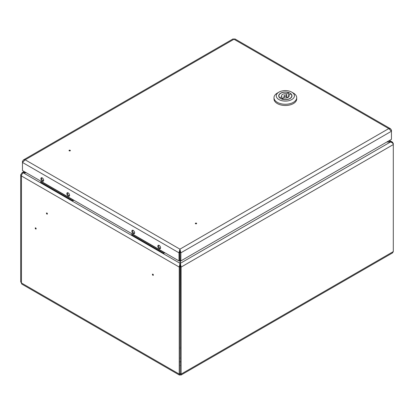 <?xml version="1.0" encoding="UTF-8"?>
<svg xmlns="http://www.w3.org/2000/svg" width="414" height="414" viewBox="0 0 414 414"><rect width="100%" height="100%" fill="white"/><g stroke="black" fill="none" stroke-linecap="round" stroke-linejoin="round"><path stroke-width="0.62" d="M152.725 274.56L152.725 275.072L152.725 274.56M152.885 275.269A0.668 0.388 -120 0 0 153.361 274.994A0.668 0.388 -120 0 0 152.885 274.177A0.668 0.388 -120 0 0 152.414 274.451A0.668 0.388 -120 0 0 152.885 275.269M46.766 213.898L46.766 213.386L46.766 213.898M46.927 214.095A0.668 0.388 -120 0 0 47.398 213.821A0.668 0.388 -120 0 0 46.927 213.003A0.668 0.388 -120 0 0 46.456 213.277A0.668 0.388 -120 0 0 46.927 214.095M35.749 228.663L35.309 228.409L35.749 228.663M35.216 228.171A0.668 0.388 -120 0 0 35.687 228.989A0.668 0.388 -120 0 0 36.163 228.714A0.668 0.388 -120 0 0 35.687 227.897A0.668 0.388 -120 0 0 35.216 228.171M387.152 141.821L390.412 142.038L386.769 142.038M388.782 140.879L390.412 141.821L392.451 142.131L393.3 143.487L393.3 251.598L392.508 252.928L180.84 375.131L180.178 374.644L179.516 375.131L179.241 374.101L179.241 267.077L179.992 263.304L179.992 250.144M179.743 254.512L179.743 254.03M26.413 172.829L23.272 172.829A2.572 1.485 -60 0 0 21.456 175.976L21.456 283.005A2.572 1.485 120 0 0 21.989 284.185L179.516 375.131M180.369 365.484A3.405 1.966 180 0 1 179.992 365.484M180.369 260.629L180.369 263.304L181.12 267.077L393.3 144.574C393.114 143.28 392.151 142.432 390.412 142.038L180.369 263.304L180.178 374.644M180.84 375.131L181.12 374.101L181.12 267.077L180.369 266.642M23.272 172.829L179.992 263.304L180.178 373.78M179.992 373.671L179.241 374.101L21.456 283.005L20.7 281.846L20.7 174.925A2.572 1.485 -0 0 0 21.456 175.976L179.241 267.077L179.992 266.642M21.989 174.185L21.456 173.88A2.572 1.485 -0 0 0 20.7 174.925M22.159 173.911L21.776 173.694A2.572 1.485 60 0 1 22.309 172.514A2.572 1.485 60 0 1 23.593 172.643L26.092 172.643M23.593 172.829L24.845 171.919M69.469 150.225L69.909 150.479L69.469 150.225M69.216 150.266A0.668 0.388 180 0 1 70.163 150.266A0.668 0.388 180 0 1 70.163 150.81A0.668 0.388 180 0 1 69.216 150.81A0.668 0.388 180 0 1 69.216 150.266M195.765 223.141L196.205 223.4L195.765 223.141M196.459 223.726A0.668 0.388 180 0 1 195.511 223.726A0.668 0.388 180 0 1 195.511 223.182A0.668 0.388 180 0 1 196.459 223.182A0.668 0.388 180 0 1 196.459 223.726M159.193 245.409A1.966 1.139 -120 0 0 158.21 245.311A1.966 1.139 -120 0 0 157.91 246.889A1.966 1.139 -120 0 0 159.193 248.623A1.966 1.139 -120 0 0 160.177 248.716A1.966 1.139 -120 0 0 160.477 247.142A1.966 1.139 -120 0 0 159.193 245.409M158.66 245.223A1.966 1.139 -120 0 0 158.588 246.17M159.623 247.96A1.966 1.139 -120 0 0 159.944 248.188A1.966 1.139 -120 0 0 160.477 248.374M133.241 230.422A1.966 1.139 -120 0 0 132.252 230.324A1.966 1.139 -120 0 0 131.952 231.902A1.966 1.139 -120 0 0 133.241 233.636A1.966 1.139 -120 0 0 134.224 233.734A1.966 1.139 -120 0 0 134.524 232.156A1.966 1.139 -120 0 0 133.241 230.422M132.703 230.236A1.966 1.139 -120 0 0 132.635 231.183M133.665 232.973A1.966 1.139 -120 0 0 133.986 233.201A1.966 1.139 -120 0 0 134.524 233.387M68.217 192.883A1.966 1.139 -120 0 0 67.234 192.784A1.966 1.139 -120 0 0 66.933 194.363A1.966 1.139 -120 0 0 68.217 196.096A1.966 1.139 -120 0 0 69.2 196.195A1.966 1.139 -120 0 0 69.505 194.616A1.966 1.139 -120 0 0 68.217 192.883M67.684 192.696A1.966 1.139 -120 0 0 67.611 193.648M68.646 195.434A1.966 1.139 -120 0 0 68.967 195.662A1.966 1.139 -120 0 0 69.5 195.848M42.264 177.896A1.966 1.139 -120 0 0 41.281 177.803A1.966 1.139 -120 0 0 40.976 179.376A1.966 1.139 -120 0 0 42.264 181.109A1.966 1.139 -120 0 0 43.247 181.208A1.966 1.139 -120 0 0 43.548 179.635A1.966 1.139 -120 0 0 42.264 177.896M41.726 177.715A1.966 1.139 -120 0 0 41.659 178.662M42.694 180.452A1.966 1.139 -120 0 0 43.015 180.68A1.966 1.139 -120 0 0 43.548 180.866M391.033 130.4L391.447 130.162L390.474 128.728L388.746 128.604L391.447 131.243L391.447 139.342L180.866 260.918L180.121 260.484L179.93 249.161L178.993 252.819L179.743 252.39L179.743 260.484L178.993 260.918L178.993 252.819L22.465 162.448L25.166 159.809L23.438 159.933L22.465 161.367L22.879 161.605M180.121 252.39L180.866 252.819L179.93 249.161L388.746 128.604L233.982 39.252L234.826 38.869L390.474 128.728M391.447 130.162L391.447 131.243L180.866 252.819L180.866 260.918M179.93 250.025L179.743 252.39M22.465 161.367L22.465 170.547L178.993 260.918M23.438 159.933L233.134 38.869L233.982 39.252L25.166 159.809L179.93 249.161M134.55 233.32A1.889 1.092 60 0 1 134.291 233.273A1.889 1.092 60 0 1 133.986 233.139A1.889 1.092 60 0 0 134.291 233.273A1.889 1.092 60 0 0 134.55 233.32M160.508 248.307A1.889 1.092 60 0 1 160.244 248.26A1.889 1.092 60 0 1 159.944 248.126A1.889 1.092 60 0 0 160.244 248.26A1.889 1.092 60 0 0 160.508 248.307M158.64 245.481A1.889 1.092 60 0 1 158.733 245.233A1.889 1.092 60 0 0 158.64 245.481A2.36 2.36 0 0 0 160.244 248.26A2.36 2.36 0 0 1 158.64 245.481M132.687 230.494A1.889 1.092 60 0 1 132.775 230.246A1.889 1.092 60 0 0 132.687 230.494A2.36 2.36 0 0 0 134.291 233.273A2.36 2.36 0 0 1 132.687 230.494M43.573 180.794A1.889 1.092 60 0 1 43.315 180.747A1.889 1.092 60 0 1 43.015 180.613A1.889 1.092 60 0 0 43.315 180.747A1.889 1.092 60 0 0 43.573 180.794M69.531 195.781A1.889 1.092 60 0 1 69.267 195.734A1.889 1.092 60 0 1 68.967 195.599A1.889 1.092 60 0 0 69.267 195.734A1.889 1.092 60 0 0 69.531 195.781M67.668 192.955A1.889 1.092 60 0 1 67.756 192.707A1.889 1.092 60 0 0 67.668 192.955A2.36 2.36 0 0 0 69.267 195.734A2.36 2.36 0 0 1 67.668 192.955M41.71 177.973A1.889 1.092 60 0 1 41.804 177.725A1.889 1.092 60 0 0 41.71 177.973A2.36 2.36 0 0 0 43.315 180.747A2.36 2.36 0 0 1 41.71 177.973M286.291 96.395A1.325 0.766 0 0 0 286.679 95.851A1.325 0.766 0 0 0 285.862 95.148A1.325 0.766 0 0 0 284.418 95.313A1.325 0.766 0 0 0 284.03 95.851A1.325 0.766 0 0 0 284.848 96.56A1.325 0.766 0 0 0 286.291 96.395M282.006 99.148L282.006 99.024A6.433 3.716 0 0 0 289.904 98.48A6.433 3.716 0 0 0 291.787 95.851A6.433 3.716 0 0 0 290.845 93.916L288.879 95.054L288.879 96.648M282.006 99.024L283.973 97.885A3.783 2.184 0 0 0 288.03 97.399A3.783 2.184 0 0 0 289.138 95.851A3.783 2.184 0 0 0 288.879 95.054M280.671 93.15A6.624 3.824 0 0 0 278.731 95.851A6.624 3.824 0 0 0 282.819 99.386A6.624 3.824 0 0 0 290.038 98.558A6.624 3.824 0 0 0 291.979 95.851A6.624 3.824 0 0 0 287.89 92.322A6.624 3.824 0 0 0 280.671 93.15M277.328 93.072L278.933 92.146A9.082 5.242 0 0 0 278.933 99.562A9.082 5.242 0 0 0 291.777 99.562A9.082 5.242 0 0 0 291.777 92.146A9.082 5.242 0 0 0 278.933 92.146L277.328 93.072A11.354 6.557 180 0 0 274.001 97.704A11.354 6.557 180 0 0 281.013 103.764A11.354 6.557 180 0 0 293.381 102.341A11.354 6.557 180 0 0 296.709 97.704A11.354 6.557 180 0 0 293.381 93.072L291.777 92.146M274.001 97.704L274.001 98.941A11.354 6.557 0 0 0 281.013 104.996A11.354 6.557 0 0 0 293.381 103.578A11.354 6.557 0 0 0 296.709 98.941L296.709 97.704M286.736 97.771L286.736 93.818L288.708 92.684L288.708 96.638L286.736 97.771A3.783 2.184 0 0 0 286.679 97.761M284.03 97.761A3.783 2.184 0 0 0 281.83 99.008M288.708 92.684A6.433 3.716 0 0 0 282.208 92.612A6.433 3.716 0 0 0 278.922 95.851A6.433 3.716 0 0 0 279.864 97.787L281.83 96.648A3.783 2.184 0 0 1 281.572 95.851A3.783 2.184 0 0 1 286.736 93.818M281.83 99.091L281.83 96.648M164.839 252.747L163.856 253.311L131.75 234.774L131.926 233.744M164.037 252.281L163.856 253.311M163.856 252.385L131.75 233.848M73.863 200.221L72.88 200.79L40.774 182.248L40.95 181.218M73.061 199.76L72.88 200.79M72.88 199.864L40.774 181.322M180.369 347.242L179.992 347.186M180.369 348.79L179.992 348.728M180.369 358.089A2.991 1.728 0 0 0 179.992 358.089M180.369 362.064A3.369 1.946 180 0 1 179.992 362.064M179.992 361.536A2.991 1.728 0 0 0 180.369 361.536M393.3 143.487L393.031 143.648M393.3 251.598L181.12 374.101L180.369 373.671M179.593 251.546L179.992 251.319M389.533 140.444L392.451 142.131M22.309 172.514L24.09 171.484M286.679 97.901L286.679 95.851M291.787 96.762L291.787 95.851M278.922 96.762L278.922 95.851M284.03 97.901L284.03 95.851"/></g></svg>
